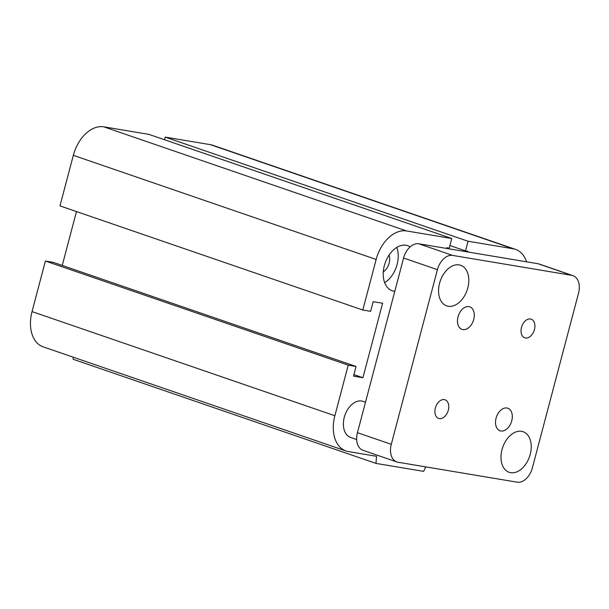 <?xml version="1.0" encoding="UTF-8"?>
<svg xmlns="http://www.w3.org/2000/svg" width="609" height="609" viewBox="0 0 609 609"><rect width="100%" height="100%" fill="white"/><g stroke="black" fill="none" stroke-linecap="round" stroke-linejoin="round"><path stroke-width="0.91" d="M350.609 437.437A19.077 12.622 -71 0 1 344.275 417.302A19.077 12.622 -71 0 1 363.025 401.354L365.499 402.206M389.082 255.072A11.731 7.757 -71 0 1 389.128 263.141A11.731 7.757 -71 0 1 383.297 271.911M394.792 291.338A23.85 15.773 -71 0 1 392.265 290.805A23.85 15.773 -71 0 1 384.348 265.623A23.85 15.773 -71 0 1 407.786 245.693A23.85 15.773 -71 0 1 410.169 246.873M384.66 282.675A23.85 15.773 109 0 0 396.786 247.421M73.301 357.217L73.141 359.264L375.974 463.396L376.537 456.293L348.318 451.566A33.388 22.084 -71 0 1 345.958 450.972A33.388 22.084 -71 0 1 334.874 415.726L348.226 365.164L356.067 366.481L353.517 376.134L362.926 377.702L382.597 303.244L373.188 301.676L370.637 311.328L362.804 310.011L376.156 259.457A33.388 22.084 -71 0 1 406.606 230.956L451.756 238.507L449.206 248.16L446.694 247.741L446.519 248.419M345.958 450.972L43.125 346.841A33.388 22.084 -71 0 1 32.041 311.595L45.393 261.04L348.226 365.164M45.393 261.04L53.234 262.35L356.067 366.481M62.24 265.448L76.475 211.559M451.756 238.507L148.923 134.376L103.774 126.824A33.388 22.084 -71 0 0 73.324 155.325L59.971 205.888L362.804 310.011M164.529 139.743L165.222 137.109L468.055 241.24L513.204 248.792A33.388 22.084 -71 0 1 515.564 249.386A33.388 22.084 -71 0 1 526.587 261.809M165.222 137.109L210.371 144.66A33.388 22.084 -71 0 1 212.731 145.254L515.564 249.386M353.92 374.611L362.926 377.702M425.691 466.875L423.613 471.366L375.974 463.396M467.834 251.981L468.016 251.311L465.504 250.885L468.055 241.24M449.899 245.526L465.504 250.885M534.443 329.568A9.858 6.524 -71 0 1 524.752 337.812A9.858 6.524 -71 0 1 521.479 327.406A9.858 6.524 -71 0 1 531.17 319.162A9.858 6.524 -71 0 1 534.443 329.568M448.315 410.184A9.858 6.524 -71 0 1 438.632 418.429A9.858 6.524 -71 0 1 435.359 408.022A9.858 6.524 -71 0 1 445.042 399.778A9.858 6.524 -71 0 1 448.315 410.184M473.718 319.413A11.929 7.887 -71 0 1 462.003 329.378A11.929 7.887 -71 0 1 458.044 316.787A11.929 7.887 -71 0 1 469.76 306.822A11.929 7.887 -71 0 1 473.718 319.413M511.75 420.804A11.929 7.887 -71 0 1 500.035 430.769A11.929 7.887 -71 0 1 496.076 418.177A11.929 7.887 -71 0 1 507.792 408.213A11.929 7.887 -71 0 1 511.75 420.804M467.796 287.943A21.467 14.197 -71 0 1 446.701 305.885A21.467 14.197 -71 0 1 439.576 283.223A21.467 14.197 -71 0 1 460.67 265.288A21.467 14.197 -71 0 1 467.796 287.943M530.218 454.367A21.467 14.197 -71 0 1 509.132 472.302A21.467 14.197 -71 0 1 502.006 449.648A21.467 14.197 -71 0 1 523.093 431.705A21.467 14.197 -71 0 1 530.218 454.367M396.824 461.942L362.994 450.31A16.694 11.038 -71 0 1 357.445 432.687L403.592 258.033A16.694 11.038 -71 0 1 418.817 243.783L537.953 263.712A16.694 11.038 -71 0 1 539.132 264.017L572.97 275.649A16.694 11.038 -71 0 1 578.512 293.272L532.365 467.925A16.694 11.038 -71 0 1 517.148 482.176L398.004 462.239A16.694 11.038 -71 0 1 396.824 461.942A16.694 11.038 -71 0 1 391.282 444.319L437.429 269.665A16.694 11.038 -71 0 1 452.654 255.415L571.79 275.352A16.694 11.038 -71 0 1 572.97 275.649M32.041 311.595L334.874 415.726M210.371 144.66L513.204 248.792M73.324 155.325L376.156 259.457M103.774 126.824L406.606 230.956M357.445 432.687L391.282 444.319M403.592 258.033L437.429 269.665M418.817 243.783L452.654 255.415M537.953 263.712L571.79 275.352M350.617 437.437L356.676 439.523"/></g></svg>
